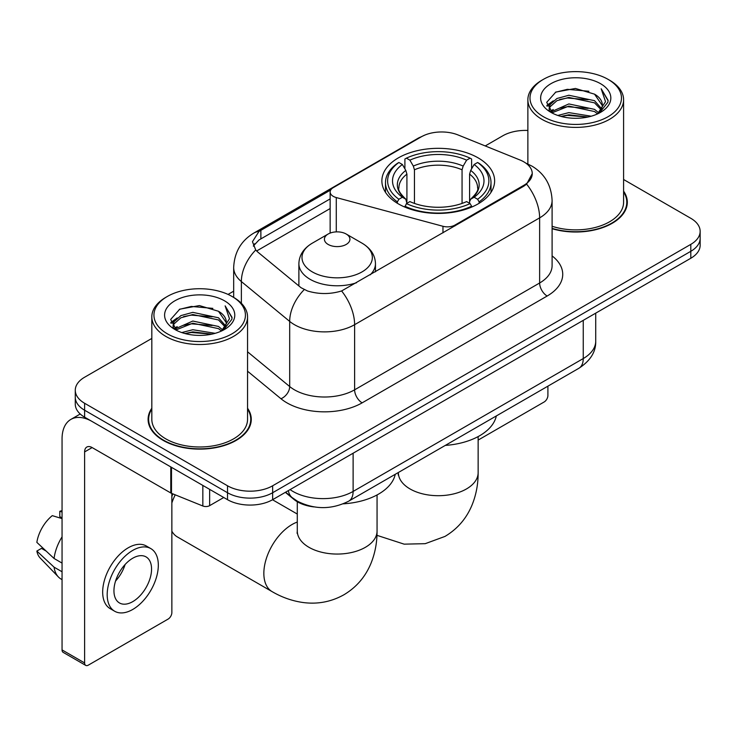 <?xml version="1.0" encoding="UTF-8"?>
<svg xmlns="http://www.w3.org/2000/svg" width="737" height="737" viewBox="0 0 737 737"><rect width="100%" height="100%" fill="white"/><g stroke="black" fill="none" stroke-linecap="round" stroke-linejoin="round"><path stroke-width="1.11" d="M454.978 225.918L454.978 225.061A10.64 6.145 180 0 1 442.965 226.287L336.275 197.562A10.64 6.145 180 0 1 333.253 196.337A10.64 6.145 180 0 1 330.139 191.998A10.64 6.145 180 0 1 333.253 187.649L421.297 136.824A28.715 16.582 0 0 1 458.073 134.963L520.009 159.993A28.715 16.582 0 0 1 523.841 161.854A28.715 16.582 0 0 1 532.252 173.582L526.623 184.139L523.841 186.157L341.609 290.958C330.222 294.385 318.845 294.385 307.458 290.958L301.009 287.688L257.646 251.934L255.721 249.981L252.459 241.699L259.009 231.409L330.738 189.962M478.11 157.856A56.371 32.548 0 0 0 416.681 150.809A56.371 32.548 0 0 0 381.877 180.878A56.371 32.548 0 0 0 398.395 203.891A56.371 32.548 0 0 0 459.824 210.939A56.371 32.548 0 0 0 494.628 180.878A56.371 32.548 0 0 0 478.11 157.856M454.978 225.061L523.841 185.3A28.715 16.582 0 0 0 532.252 173.582M314.082 506.918A31.912 18.425 180 0 1 293.897 499.382L285.357 492.334M151.822 408.234A51.59 29.784 0 0 0 148.1 419.344A51.59 29.784 0 0 0 163.209 440.404A51.59 29.784 0 0 0 219.433 446.862A51.59 29.784 0 0 0 251.271 419.344A51.59 29.784 0 0 0 247.549 408.234M148.634 422.025A51.59 29.784 0 0 0 148.459 422.817M151.822 338.43L84.617 377.224A31.912 18.425 0 0 0 75.275 390.251L75.275 404.152A31.912 18.425 0 0 0 84.617 417.179L227.512 499.677L227.512 492.731A31.912 18.425 0 0 0 272.644 492.731L690.809 251.308A31.912 18.425 0 0 0 700.15 238.281A31.912 18.425 0 0 1 690.809 251.308L272.644 492.731A31.912 18.425 0 0 1 227.512 492.731L84.617 410.233L227.512 492.731L227.512 485.784A31.912 18.425 0 0 0 272.644 485.784L690.809 244.362A31.912 18.425 0 0 0 700.15 231.335A31.912 18.425 0 0 0 690.809 218.309L623.594 179.506M75.275 397.206A31.912 18.425 0 0 0 84.617 410.233A31.912 18.425 0 0 1 75.275 397.206M253.335 245.983L259.009 239.967L330.139 198.898M552.096 228.71A51.59 29.784 0 0 0 627.316 202.242A51.59 29.784 0 0 0 623.594 191.132M527.867 130.467A31.912 18.425 0 0 0 502.781 135.801L485.232 145.935M233.675 291.17L228.046 294.422M75.275 390.251A31.912 18.425 0 0 0 84.617 403.277L227.512 485.784M250.921 422.817A51.59 29.784 0 0 0 250.746 422.025M626.966 205.715A51.59 29.784 0 0 0 626.791 204.923M227.512 499.677A31.912 18.425 0 0 0 272.644 499.677L690.809 258.254A31.912 18.425 0 0 0 700.15 245.228L700.15 231.335M478.138 440.09L544.146 401.978A5.316 3.068 120 0 0 547.904 395.465L547.904 386.16M543.39 116.695A45.74 26.403 0 0 0 608.071 116.695A45.74 26.403 0 0 0 608.071 79.356L609.582 80.222A47.859 27.637 0 0 1 623.594 99.762A47.859 27.637 0 0 1 594.05 125.29A47.859 27.637 0 0 1 541.888 119.302A47.859 27.637 0 0 1 527.867 99.762A47.859 27.637 0 0 1 541.888 80.222L543.39 79.356A45.74 26.403 0 0 0 543.39 116.695M552.096 226.268A47.859 27.637 0 0 0 623.594 202.242L623.594 99.762M552.096 228.369A51.056 29.48 0 0 0 626.791 202.242A51.056 29.48 0 0 0 623.594 191.979M557.817 115.451L568.853 112.623L591.231 116.206M560.977 116.409L568.853 114.797L587.96 117.017M550.944 111.913L568.853 103.935L594.538 109.362L598.665 112.789M552.031 112.807L568.853 106.11L594.538 111.527L597.523 113.811M549.461 110.421L549.148 108.284L550.051 104.663L556.932 98.5L568.853 95.257L594.538 100.674L601.567 108.652M549.222 109.371L550.051 106.828L556.932 100.674L568.853 97.422L594.538 102.848L601.06 109.684M597.256 114.032A26.587 15.348 0 0 0 602.322 105.013A26.587 15.348 0 0 0 594.538 94.161L602.313 105.538M600.554 83.696A35.1 20.268 0 0 0 550.99 83.65A35.1 20.268 0 0 0 550.76 112.264A35.1 20.268 0 0 0 550.917 112.356A35.1 20.268 0 0 0 600.71 112.264A35.1 20.268 0 0 0 600.554 83.696M594.538 94.161L575.431 88.458L555.799 92.07L546.697 102.351L552.732 113.323M599.43 112.973L607.905 102.213L608.08 100.287L601.18 88.753L605.528 101.678L597.532 113.913M609.582 80.222L608.071 79.356A45.74 26.403 0 0 0 543.39 79.356M601.18 88.753L608.071 100.72M555.339 92.3L567.361 89.324L588.9 91.259M547.038 106.266L550.963 103.189M559.604 99.513L567.361 98.012L588.135 99.716M559.604 108.201L567.361 106.699L588.135 108.403M561.198 116.474L567.361 115.387L587.933 117.026M546.817 105.419L553.257 100.84M550.244 111.259L553.257 109.518M397.381 203.283L397.381 201.864L398.892 199.257A50.632 29.231 0 0 1 398.892 162.49L402.374 164.498A45.74 26.403 0 0 0 402.374 197.249L405.811 199.202L406.916 203.301M406.916 201.634L406.916 174.135L405.811 170.422L402.374 164.498M404.899 168.856L404.899 159.008L406.409 158.151A50.632 29.231 0 0 1 470.095 158.151L466.613 160.159A45.74 26.403 0 0 0 409.892 160.159L413.328 166.083L414.443 169.796L414.443 203.421M462.062 203.421L462.062 169.796L463.177 166.083L466.613 160.159M445.286 445.406A58.499 33.773 0 0 0 496.323 415.935M404.899 206.213A52.76 30.457 0 0 0 471.606 206.213L470.095 203.596A50.632 29.231 0 0 1 406.409 203.596L404.899 207.115M471.606 207.115L471.606 206.213M398.892 162.49L397.381 163.356A52.76 30.457 0 0 0 385.497 182.61A52.76 30.457 0 0 0 397.381 201.864M470.095 158.151L471.606 159.008L471.606 168.856M406.409 203.596L409.892 201.588A45.74 26.403 0 0 0 466.613 201.588L470.095 203.596M402.374 197.249L398.892 199.257M409.892 160.159L406.409 158.151M405.811 170.422A40.913 23.621 0 0 0 405.811 199.202L406.004 199.331C400.191 193.711 397.823 189.897 398.901 187.88A39.356 22.718 0 0 1 406.916 174.135M479.124 201.864A52.76 30.457 0 0 0 491.008 182.61A52.76 30.457 0 0 0 479.124 163.356L477.613 162.49A50.632 29.231 0 0 1 477.613 199.257L479.124 201.864L479.124 203.283M477.613 199.257L474.131 197.249A45.74 26.403 0 0 0 474.131 164.498L477.613 162.49M474.131 164.498L470.694 170.422L469.589 174.135L469.589 201.634L470.694 199.202L474.131 197.249M469.589 174.135A39.356 22.718 0 0 1 477.604 187.88C478.672 189.906 476.305 193.72 470.501 199.331L470.694 199.202A40.913 23.621 0 0 0 470.694 170.422M469.589 203.301L469.589 201.634M171.859 496.397A29.25 16.887 -60 0 1 172.919 493.891M175.222 494.822A39.89 23.031 120 0 0 171.859 502.947M171.859 531.156A39.89 23.031 120 0 0 177.341 536.914L272.1 591.627A39.89 23.031 -60 0 1 265.993 559.669A39.89 23.031 -60 0 1 292.045 524.514A39.89 23.031 -60 0 1 297.287 522.054M370.186 274.864A38.287 22.11 0 0 0 375.465 263.671C375.179 255.149 370.702 248.314 362.042 243.173L346.197 234.025A12.759 7.37 0 0 0 328.149 234.025A12.759 7.37 0 0 0 328.149 244.444A12.759 7.37 0 0 0 346.197 244.444A12.759 7.37 0 0 0 346.197 234.025L362.042 243.173A35.173 20.304 0 0 1 362.042 271.889A35.173 20.304 0 0 1 312.295 271.889A35.173 20.304 0 0 1 312.295 243.173C303.635 248.314 299.167 255.149 298.881 263.671A38.287 22.11 0 0 0 310.093 279.305A38.287 22.11 0 0 0 356.561 282.732M343.23 503.832A58.499 33.773 0 0 0 395.244 474.296M209.649 489.359L209.649 505.646L223.753 497.503M170.781 466.917L92.143 421.518A42.543 24.561 -120 0 0 70.872 419.408A42.543 24.561 -120 0 0 62.055 438.883L62.055 649.914L84.617 662.941L84.617 451.91A10.64 6.145 60 0 1 86.819 447.046A10.64 6.145 60 0 1 92.143 447.571L170.781 492.97L170.781 466.917A5.316 3.068 0 0 0 171.491 467.267M84.617 662.941A5.316 3.068 120 0 0 85.722 665.382L63.161 652.356A5.316 3.068 -60 0 1 62.055 649.914M85.722 665.382A5.316 3.068 120 0 0 88.376 665.115L168.1 619.089A5.316 3.068 120 0 0 171.859 612.576L171.859 493.468M209.649 505.646A5.316 3.068 180 0 1 202.841 505.997L171.491 493.32A5.316 3.068 180 0 1 170.781 492.97M132.752 601.632A26.587 15.348 120 0 0 150.127 578.204A26.587 15.348 120 0 0 146.046 556.896A26.587 15.348 120 0 0 132.752 558.213A26.587 15.348 120 0 0 115.377 581.64A26.587 15.348 120 0 0 119.458 602.949A26.587 15.348 120 0 0 132.752 601.632M115.571 581.023A26.587 15.348 120 0 0 125.115 564.496M62.055 511.985L59.798 511.303L59.798 516.646L62.055 517.945M150.836 548.604L146.322 545.997A36.159 20.876 120 0 0 128.238 547.794A36.159 20.876 120 0 0 104.617 579.66A36.159 20.876 120 0 0 110.163 608.633L114.668 611.24A36.159 20.876 120 0 0 132.752 609.453A36.159 20.876 120 0 0 156.373 577.578A36.159 20.876 120 0 0 150.836 548.604A36.159 20.876 120 0 0 132.752 550.392A36.159 20.876 120 0 0 109.131 582.267A36.159 20.876 120 0 0 114.668 611.24M62.055 536.849A35.1 20.268 120 0 0 54.068 558.48L36.85 542.368A27.656 15.965 120 0 1 52.281 515.642L62.055 518.608M62.055 563.096L54.068 558.48M46.164 551.092L41.475 548.383L36.85 551.055L54.068 567.168L62.055 571.774M54.068 567.168A35.1 20.268 120 0 0 58.398 576.97A35.1 20.268 120 0 0 61.051 579.052L62.055 579.632M62.055 510.677A27.656 15.965 120 0 0 59.798 511.303M36.85 551.055A27.656 15.965 120 0 0 40.12 557.937L58.398 576.97M167.345 333.806A45.74 26.403 0 0 0 232.026 333.806A45.74 26.403 0 0 0 232.026 296.458L233.537 297.333A47.859 27.637 0 0 1 247.549 316.873A47.859 27.637 0 0 1 218.005 342.401A47.859 27.637 0 0 1 165.843 336.413A47.859 27.637 0 0 1 151.822 316.873A47.859 27.637 0 0 1 165.843 297.333L167.345 296.458A45.74 26.403 0 0 0 167.345 333.806M151.822 316.873L151.822 419.344A47.859 27.637 0 0 0 165.843 438.883A47.859 27.637 0 0 0 218.005 444.881A47.859 27.637 0 0 0 247.549 419.344L247.549 316.873M151.822 409.09A51.056 29.48 0 0 0 148.634 419.344A51.056 29.48 0 0 0 163.586 440.192A51.056 29.48 0 0 0 219.23 446.576A51.056 29.48 0 0 0 250.746 419.344A51.056 29.48 0 0 0 247.549 409.09M181.772 332.562L192.808 329.734L215.186 333.317M184.932 333.52L192.808 331.899L211.915 334.128M174.918 328.978L192.808 321.046L218.493 326.463L222.62 329.89M175.986 329.918L192.808 323.221L218.493 328.638L221.478 330.922M173.416 327.532L173.103 325.395L174.006 321.765L180.887 315.611L192.808 312.359L218.493 317.785L225.522 325.763M173.177 326.482L174.006 323.939L180.887 317.785L192.808 314.533L218.493 319.95L225.015 326.795M221.211 331.143A26.587 15.348 0 0 0 226.277 322.124A26.587 15.348 0 0 0 218.493 311.272L226.268 322.649M224.509 300.807A35.1 20.268 0 0 0 174.945 300.76A35.1 20.268 0 0 0 174.715 329.375A35.1 20.268 0 0 0 174.872 329.467A35.1 20.268 0 0 0 224.656 329.375A35.1 20.268 0 0 0 224.509 300.807M218.493 311.272L199.386 305.569L179.754 309.181L170.652 319.462L176.687 330.425M223.385 330.084L231.86 319.324L232.035 317.398L225.135 305.864L229.483 318.78L221.487 331.014M233.537 297.333L232.026 296.458A45.74 26.403 0 0 0 167.345 296.458M225.135 305.864L232.026 317.831M179.294 309.402L191.316 306.435L212.855 308.37M170.993 323.377L174.918 320.3M183.559 316.624L191.316 315.123L212.09 316.827M183.559 325.312L191.316 323.81L212.09 325.514M185.153 333.575L191.316 332.488L211.888 334.137M170.772 322.53L177.212 317.942M174.199 328.361L177.212 326.629M523.841 185.3L523.841 186.157M442.965 232.855L442.965 226.287M336.275 231.879L336.275 197.562M552.096 255.896A53.184 30.705 180 0 1 547.158 296.025L362.143 402.844A10.64 6.145 60 0 1 354.617 389.818L539.631 282.999A42.543 24.561 0 0 0 552.096 265.633L552.096 200.501A42.543 24.561 180 0 1 539.631 217.866A37.228 21.493 -120 0 0 526.623 184.139M362.143 402.844A53.184 30.705 180 0 1 286.933 402.844A53.184 30.705 180 0 1 280.972 398.745L247.549 371.19M304.188 289.659A37.228 24.901 129.5 0 0 289.687 321.406L289.687 386.538A42.543 24.561 0 0 0 294.45 389.818A42.543 24.561 0 0 0 354.617 389.818L354.617 324.685A42.543 24.561 180 0 1 294.45 324.685A42.543 24.561 180 0 1 289.687 321.406L241.368 281.562A42.543 24.561 180 0 1 233.675 267.476L233.675 297.407M552.096 200.501C551.377 185.199 544.652 173.729 531.921 166.092L526.55 163.476A37.228 17.43 112 0 0 526.052 163.292M341.609 290.958A37.228 21.493 60 0 1 354.617 324.685L539.631 217.866L539.631 282.999A10.64 6.145 60 0 0 547.158 296.025M259.009 231.409A37.228 21.493 -120 0 0 253.841 233.067C241.119 240.704 234.394 252.183 233.675 267.476M253.841 233.067L418.174 138.197A37.228 21.493 60 0 1 420.993 136.999M255.721 249.981A37.228 24.901 129.5 0 0 241.368 281.562L241.368 303.285M256.623 250.995L330.139 208.562M254.643 243.763A28.715 16.582 -120 0 0 253.408 246.176M272.644 485.784L272.644 499.677M690.809 244.362L690.809 258.254M84.617 403.277L84.617 417.179M247.549 351.798L289.687 386.538A10.64 7.112 -50.5 0 1 280.972 398.745M260.87 230.294L260.87 238.889M290.092 489.608A42.543 24.561 0 0 0 292.948 491.432A42.543 24.561 0 0 0 353.115 491.432L583.253 358.56A42.543 24.561 0 0 0 595.717 341.185C596.03 351.742 590.401 360.78 578.849 368.297L348.712 501.169A21.272 12.28 60 0 0 353.115 491.432L353.115 453.218M583.253 320.346L583.253 358.56A21.272 12.28 60 0 1 578.849 368.297M288.37 490.602A21.272 14.224 129.5 0 0 292.073 497.512L285.615 492.187M478.138 436.59L478.138 472.675A39.89 23.031 180 0 1 466.457 488.953A39.89 23.031 180 0 1 410.048 488.953A39.89 23.031 180 0 1 398.367 472.675L398.183 474.95M462.062 169.796A39.356 22.718 0 0 0 414.443 169.796M463.177 166.083A40.913 23.621 0 0 0 413.328 166.083M377.058 494.942L377.058 531.027A39.89 23.031 180 0 1 365.377 547.315A39.89 23.031 180 0 1 308.969 547.315A39.89 23.031 180 0 1 297.287 531.027L297.103 533.312M84.617 451.91L92.143 447.571M171.491 467.332L171.491 493.32M202.841 505.997L202.841 485.434M330.139 233.085L330.139 191.998M418.174 138.197L424.991 135.018M526.55 163.476L525.988 163.245M348.712 501.169C331.595 509.764 314.469 509.764 297.352 501.169L292.073 497.512M595.717 341.185L595.717 313.151M626.791 206.507L626.791 202.242M549.148 110.053L549.148 108.284M527.867 164.029L527.867 99.762M478.138 472.675C478.193 484.034 476.176 494.794 472.076 504.937C466.503 518.461 457.474 528.954 444.973 536.425L425.231 543.676L404.162 544.155L376.966 535.338M385.497 192.339L385.497 182.61M491.008 192.339L491.008 182.61M377.058 531.027C377.114 542.395 375.096 553.146 370.997 563.298C365.423 576.813 356.395 587.315 343.893 594.787C331.18 601.871 317.573 604.441 303.082 602.516C292.239 600.987 281.912 597.357 272.1 591.627M375.465 271.824L375.465 263.671M298.881 285.938L298.881 263.671M328.149 234.025L312.295 243.173M297.287 514.048L272.515 499.75M297.287 501.731L297.287 531.027M70.872 419.408L80.222 414.01M250.746 423.609L250.746 419.344M173.103 327.164L173.103 325.395M148.634 423.609L148.634 419.344"/></g></svg>
